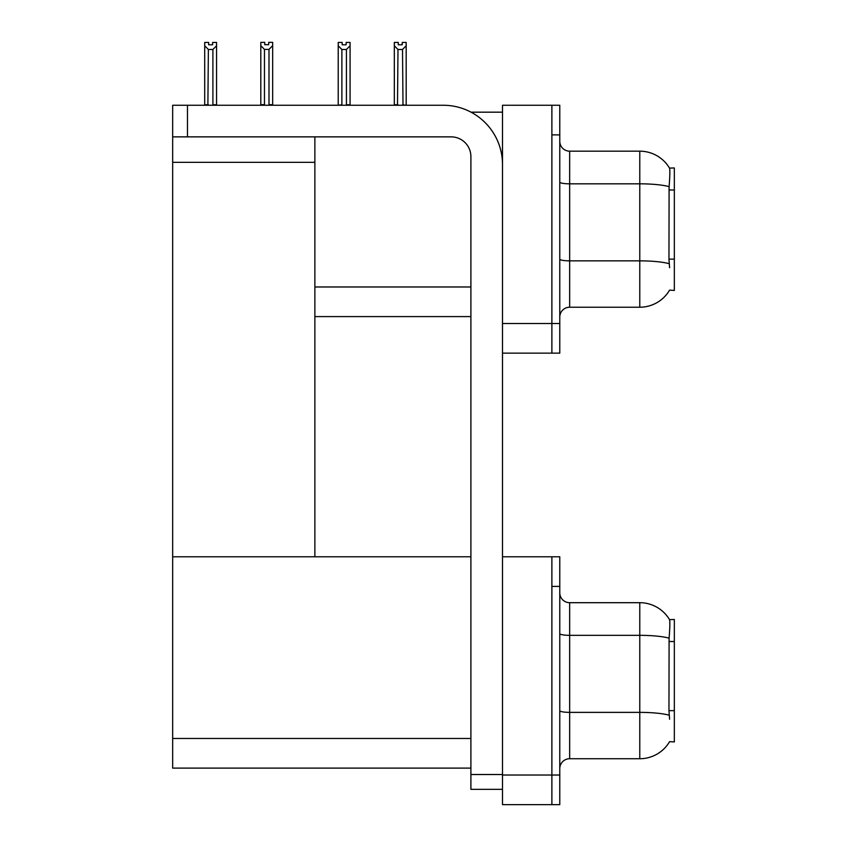 <?xml version="1.0" encoding="UTF-8"?>
<svg xmlns="http://www.w3.org/2000/svg" width="847" height="847" viewBox="0 0 847 847"><rect width="100%" height="100%" fill="white"/><g stroke="black" fill="none" stroke-linecap="round" stroke-linejoin="round"><path stroke-width="1.27" d="M471.027 112.175L502.504 112.175M470.9 286.974L314.872 286.974L314.872 136.865M551.884 556.775L551.884 804.65L559.782 804.65L559.782 556.775L502.504 556.775L502.504 105.261L551.884 105.261L551.884 353.135L502.504 353.135L502.504 323.512L551.884 323.512L551.884 353.135L559.782 353.135L559.782 323.512L551.884 323.512L551.884 134.885L559.782 134.885L559.782 323.512M314.872 316.598L470.9 316.598M669.596 267.716L668.961 259.129L669.098 186.647C669.956 175.911 670.083 169.718 669.49 168.087L674.339 167.971L674.339 290.426L669.596 290.129A34.568 34.568 0 0 1 639.781 307.217A34.568 34.568 0 0 0 669.416 290.426M172.661 162.338L314.872 162.338L314.872 556.775L172.661 556.775L172.661 105.261L187.473 105.261L187.473 136.865L451.155 136.865A19.756 19.756 0 0 1 470.9 156.61L470.9 774.529L502.504 774.529M502.504 353.135L502.504 804.65L551.884 804.65L551.884 586.399L559.782 586.399M470.9 768.113L172.661 768.113L172.661 556.775L470.9 556.775M669.596 719.23L668.961 710.644L669.098 638.162C669.956 627.415 670.083 621.232 669.49 619.602L674.339 619.485L674.339 741.94L669.596 741.644A34.568 34.568 0 0 1 639.781 758.732A34.568 34.568 0 0 0 669.416 741.94M559.782 317.085A9.878 9.878 0 0 1 569.66 307.217L639.781 307.217L639.781 151.179L569.66 151.179A9.878 9.878 0 0 1 559.782 141.301A9.878 9.878 0 0 0 569.66 151.179L569.66 307.217M669.49 168.087A34.568 34.568 0 0 0 639.781 151.179A34.568 34.568 0 0 1 669.49 168.087M551.884 105.261L559.782 105.261L559.782 134.885M559.782 768.6A9.878 9.878 0 0 1 569.66 758.732L639.781 758.732L639.781 602.693L569.66 602.693A9.878 9.878 0 0 1 559.782 592.815A9.878 9.878 0 0 0 569.66 602.693L569.66 758.732M669.49 619.602A34.568 34.568 0 0 0 639.781 602.693A34.568 34.568 0 0 1 669.49 619.602M403.003 105.261L402.516 49.497L397.984 49.497L394.321 45.738L394.321 42.445L398.27 42.445L398.27 44.796L402.219 44.796L398.27 44.796M402.219 44.796L402.219 42.445L406.179 42.445L406.179 45.738L402.516 49.497M402.516 104.763L406.179 105.261L406.179 45.738M397.984 49.497L397.497 105.261M394.321 45.738L394.321 105.261L394.321 45.738L394.321 104.763L397.984 104.763M346.127 44.796L342.177 44.796L346.127 44.796L346.127 42.445L350.076 42.445L350.076 45.738L346.423 49.497L341.881 49.497L341.881 104.763L338.228 105.261M341.881 49.497L338.228 45.738L338.228 42.445L342.177 42.445L342.177 44.796M338.228 45.738L338.228 104.763M350.076 45.738L350.076 104.763L346.423 104.763L346.423 49.497M268.997 49.401L264.465 49.401L260.802 45.632L260.802 42.35L264.751 42.35L264.751 44.69L268.7 44.69L268.7 42.35L272.66 42.35L272.66 45.632L268.997 49.401L268.997 104.668L272.66 104.668L272.66 105.261M272.66 104.668L272.66 45.632M264.465 49.401L264.465 104.668L260.802 104.668L260.802 105.261L260.802 45.632M264.465 104.668L263.883 105.261M268.7 44.69L264.751 44.69M212.608 44.796L208.658 44.796L212.608 44.796L212.608 42.445L216.567 42.445L216.567 104.763L212.904 104.763L212.904 49.497L208.373 49.497L207.886 105.261M208.658 44.796L208.658 42.445L204.709 42.445L204.709 105.261M216.567 45.738L212.904 49.497M208.373 49.497L204.709 45.738M208.373 104.763L204.709 104.763M502.504 789.34L470.9 789.34L470.9 774.529M502.504 164.509A59.258 59.258 0 0 0 443.256 105.261L187.473 105.261M187.473 136.865L172.661 136.865M674.339 190.003L668.961 190.003M674.339 259.129L668.961 259.129M502.504 775.026L559.782 775.026M172.661 738.478L470.9 738.478M674.339 641.518L668.961 641.518M674.339 710.644L668.961 710.644M669.098 186.647A34.568 6.003 180 0 0 639.781 183.82L569.66 183.82A9.878 1.715 0 0 1 559.782 182.105M669.204 263.703A34.568 6.003 180 0 0 639.781 260.855L569.66 260.855A9.878 1.715 0 0 1 559.782 259.14M669.098 638.162A34.568 6.003 180 0 0 639.781 635.335L569.66 635.335A9.878 1.715 0 0 1 559.782 633.62M669.204 715.217A34.568 6.003 180 0 0 639.781 712.369L569.66 712.369A9.878 1.715 0 0 1 559.782 710.654"/></g></svg>
